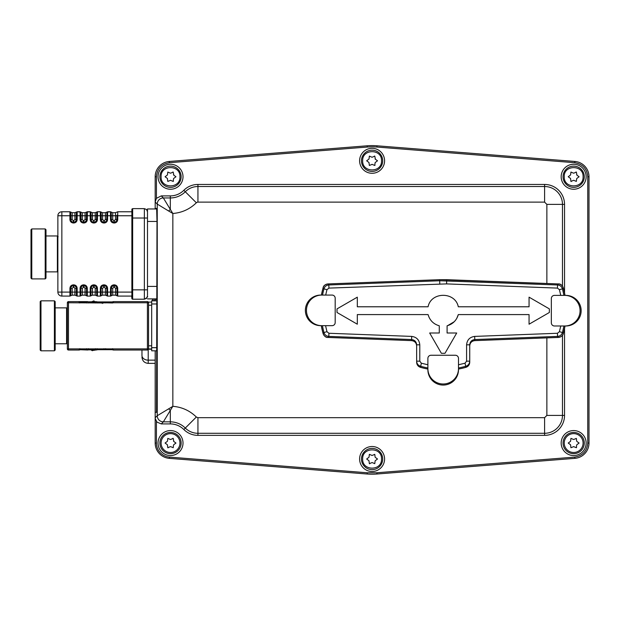 <?xml version="1.0" encoding="UTF-8"?>
<svg xmlns="http://www.w3.org/2000/svg" width="620" height="620" viewBox="0 0 620 620"><rect width="100%" height="100%" fill="white"/><g stroke="black" fill="none" stroke-linecap="round" stroke-linejoin="round"><path stroke-width="0.93" d="M156.744 208.956L147.49 208.956L156.744 208.956L147.49 208.956L147.49 295.228M156.744 298.887L147.49 298.887M148.552 302.118L151.675 302.118L148.552 302.118L148.552 349.215L151.675 349.215L148.552 349.215M132.107 208.886L131.874 209.436L132.657 208.63L144.367 208.653L146.576 209.568L147.49 211.776L146.576 209.544L144.367 208.63L144.367 289.85L132.657 289.85L132.657 208.653L131.874 209.436L131.874 298.406A0.783 0.783 0 0 0 132.657 299.212L132.657 289.85L131.874 289.85L131.874 298.429M132.657 211.374L132.657 208.63L144.367 208.63L132.657 208.63L131.874 209.413L131.874 289.85C132.393 295.5 130.851 298.135 132.657 299.212L144.367 299.212L146.576 298.298L147.49 296.089L146.576 298.298M131.874 209.436L132.107 208.863M58.714 213.303A3.983 3.983 -136.5 0 1 61.853 211.769L69.928 211.769L61.853 211.769A3.983 3.983 -136.5 0 0 57.869 215.752L57.869 292.09A3.983 3.983 -136.5 0 0 61.853 296.081L69.936 296.081L72.16 295.143L74.935 295.143L77.159 296.081L80.073 296.081L82.297 295.143L85.08 295.143L87.296 296.081L90.218 296.081L92.442 295.143L95.216 295.143L97.441 296.081L100.362 296.081L102.579 295.143L105.361 295.143L107.585 296.081L110.5 296.081L112.724 295.143L115.498 295.143L117.723 296.081L132.657 296.081M86.56 212.079L85.08 212.699L82.29 212.699L80.817 212.079L81.019 220.604L81.6 221.472L83.498 222.262L84.901 222.053L86.358 220.604L86.56 212.079L90.21 211.769L87.304 211.769L90.21 211.769L87.304 211.769L85.08 212.699L82.29 212.699L85.08 212.699L82.29 212.699L80.809 212.071M95.224 212.699L92.434 212.699L95.224 212.699L92.434 212.699L90.954 212.079L91.163 220.604L92.612 222.053L93.643 222.262L95.046 222.053L96.495 220.604L96.705 212.079L95.224 212.699L92.434 212.699L90.21 211.769L90.21 215.752L95.224 215.752L95.224 212.699L97.441 211.769L100.355 211.769L97.441 211.769L100.355 211.769L97.441 211.769L97.441 215.752L100.355 215.752L100.355 211.769L102.579 212.699L105.369 212.699L102.579 212.699L105.369 212.699L106.842 212.079L105.369 212.699L102.579 212.699L102.579 215.752L105.369 215.752L105.369 212.699M80.081 211.769L77.159 211.769L80.073 211.769L77.159 211.769L74.943 212.699L72.153 212.699L74.943 212.699L72.153 212.699L70.672 212.071L70.882 220.604L72.331 222.053L73.734 222.262L74.764 222.053L76.214 220.604L76.415 212.079L74.943 212.699L72.153 212.699L69.928 211.769L69.928 215.752L74.943 215.752L74.943 212.699M131.874 215.752L117.73 215.752L117.73 211.769L131.874 211.769L117.73 211.769L131.874 211.769L117.73 211.769L115.506 212.699L112.716 212.699L115.506 212.699L112.716 212.699L110.5 211.769L106.842 212.133M116.986 212.079L115.506 212.699L112.716 212.699L111.243 212.079L111.243 219.573L111.445 220.604L112.894 222.053L115.328 222.053L116.777 220.604L116.986 215.187M101.099 215.187L101.099 212.079L102.579 212.699M87.304 211.769L87.304 219.573C87.102 221.658 85.955 222.797 83.878 223.006L83.498 223.006C81.429 222.781 80.29 221.642 80.073 219.573L80.073 215.752L77.159 215.752L77.159 211.769L80.817 212.079M77.159 288.269L76.423 288.269L76.214 287.238L74.764 285.789L72.331 285.789L70.882 287.238L70.672 292.09L61.853 292.09L61.853 296.081L69.936 296.081L69.936 288.269C70.153 286.208 71.292 285.06 73.361 284.844L73.734 284.844C75.795 285.06 76.942 286.208 77.159 288.269L77.159 292.09L76.423 292.09L76.423 288.269L74.935 288.269L74.935 292.09L72.16 292.09L72.16 295.143L74.935 295.143L74.935 292.09L76.423 292.09L76.423 295.763L77.159 296.081L80.073 296.081L80.073 292.09L77.159 292.09L77.159 296.05M141.965 355.516L141.965 350.021L141.965 355.516A6.247 4.635 180 0 0 143.793 358.794A6.247 4.635 180 0 0 148.211 360.15L148.211 349.696M564.774 325.988L565.851 325.988A15.298 15.298 -90 0 0 581.149 310.69A15.298 15.298 -90 0 0 565.851 295.383L554.466 295.383A3.123 3.123 90 0 0 551.343 298.507L551.343 322.865A3.123 3.123 90 0 0 554.466 325.988L564.774 325.988A15.298 15.298 -90 0 0 580.072 310.69A15.298 15.298 -90 0 0 564.774 295.383M321.757 295.074L320.679 295.074A15.298 15.298 90 0 0 305.381 310.372A15.298 15.298 90 0 0 320.679 325.671L332.064 325.671A3.123 3.123 -90 0 0 335.188 322.547L335.188 298.197A3.123 3.123 -90 0 0 332.064 295.074L321.757 295.074A15.298 15.298 90 0 0 306.458 310.372A15.298 15.298 90 0 0 321.757 325.671M427.885 368.691L427.885 369.768A15.298 15.298 -0 0 0 443.192 385.067A15.298 15.298 -0 0 0 458.49 369.768L458.49 358.383A3.123 3.123 180 0 0 455.367 355.26L431.009 355.26A3.123 3.123 180 0 0 427.885 358.383L427.885 368.691A15.298 15.298 -0 0 0 443.192 383.989A15.298 15.298 -0 0 0 458.49 368.691M159.898 443.052A10.617 10.617 0 0 1 170.516 432.442A10.617 10.617 0 0 1 181.133 443.052A10.617 10.617 0 0 1 170.516 453.67A10.617 10.617 0 0 1 159.898 443.052A10.617 10.617 0 0 1 170.516 432.442A10.617 10.617 0 0 1 181.133 443.052M167.167 444.594L167.4 444.827A0.628 0.628 0 0 0 167.167 444.594L165.083 443.029L167.167 441.486A0.628 0.628 0 0 0 167.4 441.254L167.167 441.486M167.485 440.944L167.4 441.254A0.628 0.628 0 0 0 167.485 440.944L167.795 438.371L170.198 439.394A0.628 0.628 0 0 0 170.508 439.479L170.198 439.394M170.818 439.402L170.508 439.479A0.628 0.628 0 0 0 170.818 439.402L173.205 438.394A0.628 0.628 0 0 0 172.895 438.309M173.515 440.952A0.628 0.628 0 0 0 173.833 441.494L173.205 438.394M173.833 441.494L175.948 443.052L173.833 444.649A0.628 0.628 0 0 0 173.6 444.881L173.833 444.649M173.515 445.191L173.6 444.881A0.628 0.628 0 0 0 173.515 445.191L173.205 447.718L170.841 446.718A0.628 0.628 0 0 0 170.523 446.632L170.841 446.718M170.213 446.71L170.523 446.632A0.628 0.628 0 0 0 170.213 446.71L167.795 447.733A0.628 0.628 0 0 0 168.105 447.818M167.485 445.137A0.628 0.628 0 0 0 167.4 444.827L167.795 447.733M159.898 176.746A10.617 10.617 0 0 1 170.516 166.129A10.617 10.617 0 0 1 181.133 176.746A10.617 10.617 0 0 1 170.516 187.364A10.617 10.617 0 0 1 159.898 176.746A10.617 10.617 0 0 1 170.516 166.129A10.617 10.617 0 0 1 181.133 176.746M161.092 176.746C160.51 164.587 180.529 164.587 179.947 176.746C180.529 188.914 160.51 188.914 161.092 176.746M167.167 178.289L167.4 178.521A0.628 0.628 0 0 0 167.167 178.289L165.083 176.746L167.167 175.173A0.628 0.628 0 0 0 167.4 174.949L167.167 175.173M167.485 174.631L167.4 174.949A0.628 0.628 0 0 0 167.485 174.631L167.795 172.066L170.198 173.089A0.628 0.628 0 0 0 170.508 173.174L170.198 173.089M170.818 173.089L170.508 173.174A0.628 0.628 0 0 0 170.818 173.089L173.205 172.089A0.628 0.628 0 0 0 172.895 172.004M173.515 174.646A0.628 0.628 0 0 0 173.825 175.189L173.205 172.089M173.825 175.189L175.948 176.746L173.833 178.343A0.628 0.628 0 0 0 173.6 178.568L173.833 178.343M173.515 178.886L173.6 178.568A0.628 0.628 0 0 0 173.515 178.886L173.205 181.412A0.628 0.628 0 0 0 173.43 181.187M167.485 178.831A0.628 0.628 0 0 0 167.4 178.521L167.795 181.428L170.523 180.327L173.205 181.412M170.833 180.405A0.628 0.628 0 0 0 170.213 180.405M361.468 160.797A10.617 10.617 0 0 1 372.085 150.18A10.617 10.617 0 0 1 382.703 160.797A10.617 10.617 0 0 1 372.085 171.415A10.617 10.617 0 0 1 361.468 160.797A10.617 10.617 0 0 1 372.085 150.18A10.617 10.617 0 0 1 382.703 160.797M362.661 160.797C362.08 148.637 382.098 148.637 381.517 160.797C382.098 172.957 362.08 172.957 362.661 160.797M368.737 162.339L368.97 162.564A0.628 0.628 0 0 0 368.737 162.339L366.66 160.797L368.737 159.224A0.628 0.628 0 0 0 368.97 158.991L368.737 159.224M369.055 158.681L368.97 158.991A0.628 0.628 0 0 0 369.055 158.681L369.365 156.108L371.767 157.139A0.628 0.628 0 0 0 372.078 157.224L371.767 157.139M372.387 157.139L372.078 157.217A0.628 0.628 0 0 0 372.387 157.139L374.774 156.132A0.628 0.628 0 0 0 374.465 156.054M375.085 158.697A0.628 0.628 0 0 0 375.402 159.232L374.774 156.132M375.402 159.232L377.518 160.797L375.402 162.386A0.628 0.628 0 0 0 375.17 162.618L375.402 162.386M375.085 162.928L375.17 162.618A0.628 0.628 0 0 0 375.085 162.928L374.774 165.463A0.628 0.628 0 0 0 375.007 165.23M369.055 162.882A0.628 0.628 0 0 0 368.97 162.564L369.365 165.478L372.093 164.37L374.774 165.463M372.411 164.455A0.628 0.628 0 0 0 371.783 164.455M563.045 176.746A10.617 10.617 0 0 1 573.663 166.129A10.617 10.617 0 0 1 584.28 176.746A10.617 10.617 0 0 1 573.663 187.364A10.617 10.617 0 0 1 563.045 176.746A10.617 10.617 0 0 1 573.663 166.129A10.617 10.617 0 0 1 584.28 176.746M564.231 176.746C563.65 164.587 583.668 164.587 583.087 176.746C583.668 188.914 563.65 188.914 564.231 176.746M570.315 178.289L570.539 178.521A0.628 0.628 0 0 0 570.315 178.289L568.23 176.746L570.307 175.173A0.628 0.628 0 0 0 570.539 174.949L570.307 175.173M570.625 174.631L570.539 174.949A0.628 0.628 0 0 0 570.625 174.631L570.935 172.066L573.345 173.089A0.628 0.628 0 0 0 573.655 173.174L573.345 173.089M573.965 173.089L573.655 173.174A0.628 0.628 0 0 0 573.965 173.089L576.352 172.089A0.628 0.628 0 0 0 576.034 172.004M576.662 174.646A0.628 0.628 0 0 0 576.972 175.189L576.352 172.089M576.972 175.189L579.096 176.746L576.972 178.343A0.628 0.628 0 0 0 576.747 178.568L576.972 178.343M576.662 178.886L576.747 178.568A0.628 0.628 0 0 0 576.662 178.886L576.344 181.412L573.981 180.405A0.628 0.628 0 0 0 573.671 180.327L573.981 180.405M573.361 180.405L573.671 180.327A0.628 0.628 0 0 0 573.361 180.405L570.935 181.428A0.628 0.628 0 0 0 571.245 181.513M570.625 178.831A0.628 0.628 0 0 0 570.539 178.521L570.935 181.428M563.045 443.052A10.617 10.617 0 0 1 573.663 432.435A10.617 10.617 0 0 1 584.28 443.052A10.617 10.617 0 0 1 573.663 453.67A10.617 10.617 0 0 1 563.045 443.052A10.617 10.617 0 0 1 573.663 432.435A10.617 10.617 0 0 1 584.28 443.052M570.315 444.594L570.539 444.827A0.628 0.628 0 0 0 570.315 444.594L568.23 443.052L570.307 441.486A0.628 0.628 0 0 0 570.539 441.254L570.307 441.486M570.625 440.944L570.539 441.254A0.628 0.628 0 0 0 570.625 440.944L570.935 438.371L573.337 439.394A0.628 0.628 0 0 0 573.655 439.479L573.337 439.394M573.965 439.402L573.655 439.479A0.628 0.628 0 0 0 573.965 439.402L576.352 438.394L576.662 440.952A0.628 0.628 0 0 0 576.747 441.262L576.662 440.952M576.972 441.494L576.747 441.262A0.628 0.628 0 0 0 576.972 441.494L579.088 443.052L576.972 444.649A0.628 0.628 0 0 0 576.747 444.881L576.972 444.649M576.662 445.191L576.747 444.881A0.628 0.628 0 0 0 576.662 445.191L576.344 447.718A0.628 0.628 0 0 0 576.577 447.493M570.625 445.137A0.628 0.628 0 0 0 570.539 444.827L570.935 447.733L573.671 446.632L576.344 447.718M573.981 446.718A0.628 0.628 0 0 0 573.361 446.71M361.476 459.009A10.617 10.617 0 0 1 372.093 448.392A10.617 10.617 0 0 1 382.703 459.009A10.617 10.617 0 0 1 372.093 469.627A10.617 10.617 0 0 1 361.476 459.009A10.617 10.617 0 0 1 372.093 448.392A10.617 10.617 0 0 1 382.703 459.009M362.661 459.009C362.08 446.85 382.098 446.85 381.517 459.009C382.098 471.169 362.08 471.169 362.661 459.009M368.745 460.552L368.97 460.784A0.628 0.628 0 0 0 368.745 460.552L366.66 459.009L368.737 457.436A0.628 0.628 0 0 0 368.97 457.211L368.737 457.436M369.055 456.893L368.97 457.211A0.628 0.628 0 0 0 369.055 456.893L369.365 454.321L371.767 455.351A0.628 0.628 0 0 0 372.078 455.436L371.767 455.351M372.395 455.351L372.078 455.436A0.628 0.628 0 0 0 372.395 455.351L374.774 454.351L375.092 456.909A0.628 0.628 0 0 0 375.17 457.219L375.092 456.909M375.402 457.452L375.17 457.219A0.628 0.628 0 0 0 375.402 457.452L377.518 459.009L375.402 460.606A0.628 0.628 0 0 0 375.17 460.831L375.402 460.606M375.092 461.148L375.17 460.831A0.628 0.628 0 0 0 375.092 461.148L374.774 463.675L372.411 462.667A0.628 0.628 0 0 0 372.101 462.582L372.411 462.667M371.783 462.667L372.101 462.582A0.628 0.628 0 0 0 371.783 462.667L369.365 463.69A0.628 0.628 0 0 0 369.675 463.775M369.055 461.094A0.628 0.628 0 0 0 368.97 460.776L369.365 463.69M156.426 421.492L156.426 443.06A14.09 14.09 0 0 0 169.407 457.103L367.257 472.765L376.921 472.765L574.771 457.103C582.684 455.739 587.016 451.05 587.752 443.06L587.752 176.746C587.016 168.749 582.684 164.067 574.771 162.703L376.921 147.041A61.202 61.202 0 0 0 367.257 147.041L169.407 162.703C161.494 164.067 157.162 168.749 156.426 176.746L156.426 198.315L155.178 202.019L155.178 176.746A15.337 15.337 0 0 1 169.306 161.456L367.164 145.801A62.457 62.457 0 0 1 377.014 145.801L574.872 161.456A15.337 15.337 0 0 1 589 176.746L589 443.06A15.337 15.337 0 0 1 574.872 458.35L377.014 474.006A62.457 62.457 0 0 1 367.164 474.006L169.306 458.35A15.337 15.337 0 0 1 155.178 443.06L155.178 350.804L155.186 418.492L156.969 422.119L161.293 423.91L163.362 421.848A6.123 6.115 -135 0 1 157.24 415.725L172.848 406.325C181.962 407.069 189.79 410.634 196.339 417.02L197.943 417.686L544.593 417.686L546.871 415.416L546.871 337.877M155.178 299.406L155.233 300.832M155.233 350.804L155.233 412.308L156.566 412.308L156.992 221.449L156.651 208.436L155.178 208.436L155.178 208.956M103.548 301.925L102.083 302.374L97.526 301.925L112.174 301.925L103.548 301.925L103.982 302.971L68.495 302.754L68.495 348.882L147.421 348.882L147.421 302.754L113.383 302.754L147.421 302.754L147.421 301.622A1.131 1.131 90 0 1 148.552 302.754A1.131 1.131 -90 0 0 147.421 301.622L113.367 301.622L112.174 301.925L113.367 301.622L113.383 302.754L112.608 302.971L104.524 302.785M102.083 349.262L103.548 349.719L112.174 349.719L106.152 349.719L105.718 348.665L105.175 348.851M151.675 345.813L148.552 345.813L148.552 348.882A1.131 1.131 90 0 1 147.421 350.021L113.367 350.021L147.421 350.021A1.131 1.131 -90 0 0 148.552 348.889M68.495 301.622L79.081 301.622L68.495 301.622A1.131 1.131 -90 0 0 67.363 302.754L67.363 348.882A1.131 1.131 -90 0 0 68.495 350.021L79.081 350.021L68.495 350.021L68.495 348.882L67.363 348.882L67.363 302.754L68.495 302.754L68.495 301.622M87.738 301.622L79.081 301.622L79.081 302.754L79.841 302.971L80.275 301.925L96.945 301.715M95.496 301.715L89.652 302.188M86.831 301.723L86.296 301.925L86.73 302.971M79.081 301.622L80.275 301.925M103.982 348.665L103.548 349.719L97.526 349.719L98.619 349.347M99.805 349.137L100.921 349.106M96.953 349.928L95.496 349.928M90.404 349.254L94.38 349.517M95.356 348.665L94.922 349.719L86.831 349.913M87.738 350.013L80.275 349.719L86.296 349.719L86.73 348.665M112.174 349.719L113.367 350.021L112.174 349.719L112.608 348.665M79.848 349.889L79.081 350.021L79.081 348.882L79.081 350.021M102.316 303.49L102.083 302.374M113.383 348.882L113.367 350.021L113.383 348.882M148.552 305.218L148.552 302.754L148.552 305.218L151.675 305.218M156.566 347.688L151.675 347.688L151.675 350.804L156.566 350.804L151.675 350.804M156.566 300.847L151.675 300.832M151.675 300.847L151.675 303.971L156.566 303.971M151.675 347.688L151.675 303.971M156.426 198.315L161.293 195.897L170.314 195.897A19.119 19.119 0 0 0 183.838 190.293A19.941 19.941 0 0 1 197.943 184.45L544.593 184.45A19.941 19.941 0 0 1 564.541 204.391L564.541 292.888M564.541 328.484L564.541 415.416A19.941 19.941 0 0 1 544.593 435.356L197.943 435.356A19.941 19.941 0 0 1 183.838 429.513A19.119 19.119 0 0 0 170.314 423.91L161.293 423.91M156.426 176.746L155.178 176.746L155.178 208.436L155.178 202.019L157.24 204.081A6.123 6.115 -45 0 1 163.362 197.958L170.314 209.397L168.679 211.033L172.848 213.481L172.848 406.325L170.314 410.409L168.679 408.774M573.663 164.261A12.493 12.493 0 0 1 586.148 176.746A12.493 12.493 0 0 1 573.663 189.24A12.493 12.493 0 0 1 561.17 176.746A12.493 12.493 0 0 1 573.663 164.261M372.085 148.304A12.493 12.493 0 0 1 384.578 160.797A12.493 12.493 0 0 1 372.085 173.282A12.493 12.493 0 0 1 359.6 160.797A12.493 12.493 0 0 1 372.085 148.304M170.516 164.261A12.493 12.493 0 0 1 183.008 176.746A12.493 12.493 0 0 1 170.516 189.24A12.493 12.493 0 0 1 158.03 176.746A12.493 12.493 0 0 1 170.516 164.261M170.516 430.567A12.493 12.493 0 0 1 183.008 443.06A12.493 12.493 0 0 1 170.516 455.545A12.493 12.493 0 0 1 158.03 443.06A12.493 12.493 0 0 1 170.516 430.567M372.085 446.516A12.493 12.493 0 0 1 384.578 459.009A12.493 12.493 0 0 1 372.085 471.502A12.493 12.493 0 0 1 359.6 459.009A12.493 12.493 0 0 1 372.085 446.516M573.663 430.567A12.493 12.493 0 0 1 586.148 443.06A12.493 12.493 0 0 1 573.663 455.545A12.493 12.493 0 0 1 561.17 443.06A12.493 12.493 0 0 1 573.663 430.567M155.178 176.746A15.337 15.337 0 0 1 169.306 161.456L367.164 145.801A62.457 62.457 0 0 1 377.014 145.801L574.872 161.456A15.337 15.337 0 0 1 589 176.746L587.752 176.746M376.921 472.765L377.014 474.006A62.457 62.457 0 0 1 367.164 474.006L169.306 458.35A15.337 15.337 0 0 1 155.178 443.06L155.178 417.787L157.24 415.725L157.24 204.081L168.679 211.033M589 443.06A15.337 15.337 0 0 1 574.872 458.35A15.337 15.337 0 0 0 589 443.06L587.752 443.06M163.362 421.848L170.314 410.409L170.314 421.848L163.362 421.848M170.314 195.897L170.314 209.397L172.848 213.481C181.962 212.738 189.79 209.172 196.339 202.787A2.271 2.271 0 0 1 197.943 202.12L197.943 186.512L544.593 186.512A17.879 17.879 0 0 1 562.472 204.391L562.472 286.122M156.566 412.308L155.233 412.308M156.566 299.406L155.233 299.406M325.562 325.671L326.957 331.692L328.933 333.265L411.696 336.404C416.601 337.079 419.298 339.884 419.786 344.813L419.786 361.15L421.337 363.204L427.885 364.769M458.49 364.769L465.039 363.204L466.589 361.15L469.735 361.15L469.735 362.266L469.735 361.15C469.58 363.692 468.302 365.382 465.899 366.219A83.142 83.142 0 0 1 458.49 367.962M466.589 361.15L466.589 344.813C467.077 339.884 469.774 337.079 474.688 336.404L557.442 333.265L559.418 331.692L560.751 325.988M560.751 295.383L559.418 289.679L557.442 288.106L446.586 283.898L328.933 288.106L326.957 289.679L325.686 295.074M456.746 318.447L458.304 314.588L529.062 314.588L529.062 324.206L549.359 312.488L549.359 308.884L529.062 297.166L529.062 306.784L458.304 306.784C455.297 291.508 431.078 291.508 428.071 306.784L357.314 306.784L357.314 297.166L337.017 308.884L337.017 312.488L357.314 324.206L357.314 314.588L428.071 314.588L429.001 317.215M433.829 323.19L435.193 324.105M447.648 325.647L454.228 321.726L455.591 320.176M447.09 333.002L447.09 325.802L447.09 333.002L456.707 333.002L444.989 353.299L441.386 353.299L429.668 333.002L439.286 333.002L439.286 325.802L439.286 333.002M447.09 325.802C452.856 324.121 456.591 320.377 458.304 314.588M458.304 306.784C455.297 291.547 431.125 291.47 428.071 306.784M428.071 314.588C429.776 320.377 433.519 324.113 439.286 325.802M427.885 367.962A83.142 83.142 0 0 1 420.476 366.219C418.066 365.382 416.795 363.692 416.648 361.15L416.648 344.813C416.361 341.705 414.671 339.946 411.571 339.543L328.809 336.397C326.337 336.164 324.71 334.87 323.927 332.514L322.369 325.671M563.944 325.988L562.448 332.514C561.666 334.878 560.031 336.172 557.566 336.397L474.804 339.543C471.704 339.946 470.014 341.705 469.735 344.813L469.735 362.266C469.58 364.816 468.294 366.513 465.884 367.342A84.219 84.219 0 0 1 458.49 369.055A84.219 84.219 0 0 0 465.884 367.342L465.039 363.204M559.418 331.692L562.448 332.514L563.262 333.606L565.037 325.988A84.219 84.219 0 0 1 563.262 333.606L563.262 333.606C562.968 335.606 561.34 336.885 558.388 337.443C560.837 337.218 562.456 335.939 563.262 333.606M322.485 295.074L323.927 288.85L323.113 287.757L321.4 295.074A84.219 84.219 0 0 1 323.113 287.757L323.113 287.757C323.415 285.758 325.035 284.487 327.988 283.929C325.539 284.146 323.919 285.425 323.113 287.757M326.957 289.679L323.927 288.85C324.717 286.494 326.345 285.2 328.809 284.967L439.673 280.759L557.566 284.967C560.038 285.2 561.673 286.494 562.448 288.85L563.944 295.383M557.442 288.106L557.566 284.967L558.388 283.929C560.403 283.743 562.022 285.022 563.262 287.757L563.262 287.757A84.219 84.219 0 0 1 565.037 295.383L563.262 287.757C562.464 285.433 560.844 284.154 558.388 283.929L439.673 279.682L327.988 283.929L328.809 284.967L328.933 288.106M328.933 333.265L328.809 336.397L327.988 337.443C325.981 337.629 324.353 336.35 323.113 333.606L323.113 333.606A84.219 84.219 0 0 1 321.276 325.671L323.113 333.606C323.911 335.931 325.531 337.21 327.988 337.443L411.571 340.62C414.671 341.023 416.361 342.775 416.648 345.882C416.361 342.775 414.671 341.023 411.571 340.62L411.696 336.404M474.688 336.404L474.804 340.62C471.704 341.023 470.014 342.775 469.735 345.882C470.014 342.775 471.704 341.023 474.804 340.62L558.388 337.443L557.566 336.397L557.442 333.265M419.786 361.15L416.648 361.15L416.648 362.266C416.795 364.816 418.082 366.505 420.5 367.342A84.219 84.219 0 0 0 427.885 369.055A84.219 84.219 0 0 1 420.5 367.342L421.337 363.204M323.113 333.606L323.927 332.514L326.957 331.692M563.262 287.757L562.448 288.85L559.418 289.679M419.786 344.813L416.648 344.813M466.589 344.813L469.735 344.813M96.898 349.944L90.008 349.347L92.365 350.734M93.992 300.839L90.272 302.358L97.425 302.165M90.598 349.215L93.109 350.432L95.86 349.998M95.666 301.676L93.271 301.382L90.9 302.475M31.783 278.899L31.783 228.943L45.206 228.943L45.206 278.907L45.989 278.132L45.989 229.726L45.989 235.964L57.389 235.964L57.389 271.878L57.869 271.707M31 229.726L31 278.124L31 229.726L31.783 228.943M40.191 301.622L40.191 350.021L40.974 350.804L40.974 300.839L54.405 300.839L54.405 350.804L55.18 350.029L55.18 301.622L55.18 307.861L66.58 307.861L66.58 343.774L67.363 343L67.363 308.644L67.363 325.663L67.363 308.644L66.58 307.861M40.974 323.71L40.974 300.839L40.191 301.615L40.191 343.992M156.992 286.401L147.49 286.401M156.992 221.449L147.49 221.449M148.552 348.952L151.675 348.952M147.49 218.023L131.874 218.023M147.49 289.85L144.367 289.85L144.367 299.212C149.598 296.43 146.762 295.717 147.49 296.089M101.099 212.079L101.3 220.604L102.757 222.053L104.16 222.262L106.059 221.472L106.64 220.604L106.842 215.752L107.585 215.752L107.585 211.769L110.5 211.769L110.5 215.752L107.585 215.752L107.585 219.573C107.384 221.658 106.237 222.797 104.16 223.006L103.78 223.006C101.719 222.781 100.572 221.642 100.355 219.573L100.401 215.752M112.724 295.143L115.498 295.143L115.498 292.09L112.724 292.09L112.724 295.143M107.585 296.081L110.5 296.081L110.5 292.09L107.585 292.09L107.585 296.081M102.579 295.143L105.361 295.143L105.361 292.09L102.579 292.09L102.579 295.143M97.441 296.081L100.362 296.081L100.362 292.09L97.441 292.09L97.441 296.081M92.442 295.143L95.216 295.143L95.216 292.09L92.442 292.09L92.442 295.143M87.296 296.081L90.218 296.081L90.218 292.09L87.296 292.09L87.296 296.081M82.297 295.143L85.08 295.143L85.08 292.09L82.297 292.09L82.297 295.143M80.073 295.507L80.073 296.081M90.218 295.554L90.218 296.081M132.657 292.09L117.723 292.09L117.723 296.081M85.08 212.699L85.08 215.752L82.29 215.752L82.29 219.573L83.498 220.782L85.08 219.573L85.08 215.752L90.21 215.752L90.21 219.573L92.434 219.573L93.643 220.782L95.224 219.573L95.224 215.752L97.441 215.752L97.441 219.573C97.239 221.658 96.1 222.797 94.015 223.006L93.643 223.006C91.574 222.781 90.435 221.642 90.21 219.573M80.073 211.769L80.073 215.752L82.29 215.752L82.29 212.699M92.434 212.699L92.434 219.573M72.153 212.699L72.153 219.573L73.361 220.782L74.943 219.573L74.943 215.752L77.159 215.752L77.159 219.573C76.957 221.658 75.818 222.797 73.734 223.006L73.361 223.006C71.292 222.781 70.145 221.642 69.928 219.573L69.928 215.752L61.853 215.752L61.853 292.09L57.869 292.09M112.716 212.699L112.716 215.752L115.506 215.752L115.506 212.699M86.56 295.709L86.56 292.09L85.08 292.09L85.08 288.269L83.878 287.068L82.297 288.269L82.297 292.09L80.073 292.09L80.073 288.269C80.282 286.192 81.422 285.045 83.498 284.844L83.878 284.844C85.94 285.06 87.079 286.208 87.296 288.269L87.296 292.09L86.56 292.09L86.56 288.269L85.777 286.37L83.878 285.58L81.6 286.37L80.817 288.269L80.817 295.763M96.705 295.763L96.705 292.09L95.216 292.09L95.216 288.269L94.015 287.068L92.442 288.269L92.442 292.09L90.218 292.09L90.218 288.269C90.435 286.208 91.574 285.06 93.643 284.844L94.015 284.844C96.085 285.06 97.224 286.208 97.441 288.269L97.441 292.09L96.705 292.09L96.705 288.269L95.914 286.37L94.015 285.58L91.745 286.37L90.954 288.269L90.954 295.763M106.842 295.763L106.842 292.09L105.361 292.09L105.361 288.269L104.16 287.068L102.579 288.269L102.579 292.09L100.362 292.09L100.362 288.269C100.564 286.192 101.703 285.045 103.78 284.844L104.16 284.844C106.222 285.06 107.361 286.208 107.585 288.269L107.585 292.09L106.842 292.09L106.842 288.269L106.059 286.37L104.16 285.58L101.882 286.37L101.099 288.269L101.099 295.732M116.986 295.763L116.986 292.09L115.498 292.09L115.498 288.269L114.297 287.068L112.724 288.269L112.724 292.09L110.5 292.09L110.5 288.269C110.717 286.208 111.864 285.06 113.925 284.844L114.297 284.844C116.366 285.06 117.506 286.208 117.723 288.269L117.723 292.09L116.986 292.09L116.986 288.269L116.196 286.37L114.297 285.58L112.026 286.37L111.236 288.269L111.236 295.732M117.73 215.752L117.73 219.573C117.521 221.658 116.382 222.797 114.297 223.006L113.925 223.006C111.856 222.781 110.717 221.642 110.5 219.573L110.5 215.752L112.716 215.752L112.716 219.573L113.925 220.782L115.506 219.573L115.506 215.752L117.73 215.752M100.355 215.752L102.579 215.752L102.579 219.573L104.16 220.782L105.369 219.573L105.369 215.752L106.842 215.752L106.842 212.079M74.935 288.269L73.734 287.068L72.16 288.269L72.16 292.09L70.672 292.09L70.672 295.755M57.869 215.752L61.853 215.752L61.853 211.769M69.936 288.269L72.16 288.269M73.361 284.844L73.361 287.068M73.734 284.844L73.734 287.068M80.073 288.269L82.297 288.269M83.498 284.844L83.498 287.068M83.878 284.844L83.878 287.068M87.296 288.269L85.08 288.269M90.218 288.269L92.442 288.269M93.643 284.844L93.643 287.068M94.015 284.844L94.015 287.068M97.441 288.269L95.216 288.269M105.361 288.269L107.585 288.269M104.16 287.068L104.16 284.844M103.78 287.068L103.78 284.844M102.579 288.269L100.362 288.269M110.5 288.269L112.724 288.269M113.925 284.844L113.925 287.068M115.498 288.269L117.723 288.269M114.297 284.844L114.297 287.068M117.73 219.573L115.506 219.573M114.297 223.006L114.297 220.782M111.243 215.187L111.243 212.079M113.925 223.006L113.925 220.782M110.5 219.573L112.716 219.573M107.585 219.573L105.369 219.573M104.16 223.006L104.16 220.782M103.78 223.006L103.78 220.782M100.355 219.573L102.579 219.573M97.441 219.573L95.224 219.573M94.015 223.006L94.015 220.782M93.643 223.006L93.643 220.782M90.954 215.187L90.954 212.079M87.304 219.573L85.08 219.573M83.878 223.006L83.878 220.782M83.498 223.006L83.498 220.782M80.073 219.573L82.29 219.573M77.159 219.573L74.943 219.573M73.734 223.006L73.734 220.782M73.361 223.006L73.361 220.782M69.928 219.573L72.153 219.573M141.965 357.128C142.337 360.918 144.421 363.002 148.211 363.374L148.211 360.15L155.178 360.15M161.092 443.052A9.424 9.424 0 0 1 170.516 433.628A9.424 9.424 0 0 1 179.947 443.052A9.424 9.424 0 0 1 170.516 452.484A9.424 9.424 0 0 1 161.092 443.052M564.231 443.052A9.424 9.424 0 0 1 573.663 433.628A9.424 9.424 0 0 1 583.087 443.052A9.424 9.424 0 0 1 573.663 452.484A9.424 9.424 0 0 1 564.231 443.052M153.985 298.887L153.985 300.832M152.822 298.887L152.474 300.832M148.552 345.813L148.552 348.882L147.421 348.882L147.421 350.021M79.841 348.665L80.275 349.719M88.9 301.925L88.466 302.971M94.922 301.925L95.356 302.971M88.466 348.665L88.9 349.719M97.526 301.925L97.092 302.971M97.092 348.665L97.526 349.719M106.152 301.925L105.718 302.971M112.174 301.925L112.608 302.971M148.552 302.754L147.421 302.754M544.593 184.45L544.593 202.12L197.943 202.12M564.541 204.391L546.871 204.391L544.593 202.12M197.943 184.45L197.943 186.512A17.879 17.879 0 0 0 185.295 191.75L196.339 202.787M183.838 190.293L185.295 191.75A21.189 21.189 0 0 1 170.314 197.958L163.362 197.958L161.293 195.897M170.314 423.91L170.314 421.848A21.189 21.189 0 0 1 185.295 428.056L196.339 417.02M183.838 429.513L185.295 428.056A17.879 17.879 0 0 0 197.943 433.295L197.943 435.356M544.593 435.356L544.593 433.295L197.943 433.295L197.943 417.686M564.541 415.416L562.472 415.416A17.879 17.879 0 0 1 544.593 433.295L544.593 417.686M562.472 335.242L562.472 415.416L546.871 415.416M367.257 472.765L367.164 474.006M169.306 458.35L169.407 457.103M155.178 443.06L156.426 443.06M574.771 457.103L574.872 458.35M574.771 162.703L574.872 161.456M376.921 147.041L377.014 145.801M367.257 147.041L367.164 145.801M169.407 162.703L169.306 161.456M546.871 283.487L546.871 204.391M156.651 208.436L155.178 208.436M439.789 283.898L439.673 279.682L446.702 279.682L446.586 283.898M411.571 340.62L327.988 337.443M327.988 283.929L439.673 279.682M465.884 367.342L465.884 367.342C468.302 366.505 469.58 364.816 469.735 362.266M558.388 283.929L446.702 279.682M474.804 340.62L558.388 337.443M31 278.124L31.783 278.907L45.206 278.899M54.405 350.804L40.974 350.804M144.367 299.212L132.657 299.212M148.211 363.374L155.178 363.374M152.474 299.561A39.61 39.61 0 0 0 152.179 300.832M416.648 362.266C416.818 364.839 418.105 366.529 420.5 367.342M45.206 228.943L45.989 229.726L45.989 235.964M45.989 271.878L57.389 271.878M57.389 235.964L58.164 236.747M54.405 300.839L55.18 301.622L55.18 307.861M55.18 343.774L66.58 343.774"/></g></svg>
